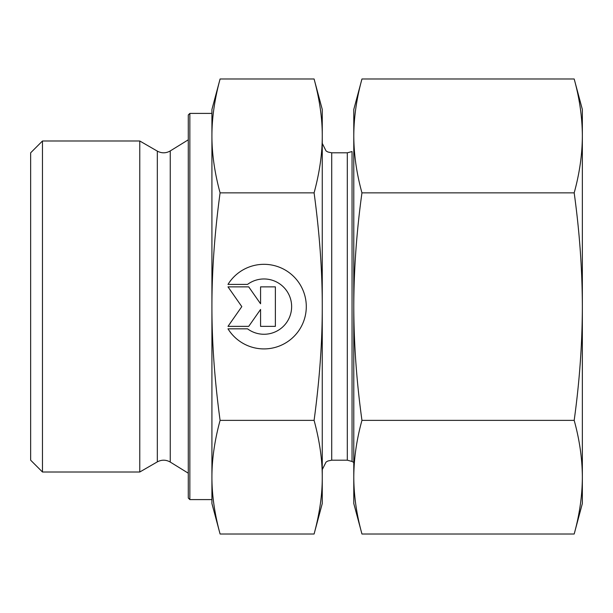 <?xml version="1.0" encoding="UTF-8"?>
<svg xmlns="http://www.w3.org/2000/svg" width="613" height="613" viewBox="0 0 613 613"><rect width="100%" height="100%" fill="white"/><g stroke="black" fill="none" stroke-linecap="round" stroke-linejoin="round"><path stroke-width="0.92" d="M227.99 284.401L247.537 284.401L227.99 284.401A42.305 42.305 0 0 1 306.293 306.615A42.305 42.305 0 0 1 227.99 328.829A42.305 42.305 180 0 0 306.293 306.615M247.537 284.401L247.537 284.401A27.639 27.639 0 0 1 291.635 306.615L291.635 306.615A27.639 27.639 180 0 0 247.537 284.401M227.99 328.829L247.537 328.829A27.639 27.639 180 0 0 291.635 306.615M260.571 286.869L275.375 286.869L275.375 326.361L260.571 326.361L260.571 309.442L248.725 326.361L227.99 326.361L241.813 306.615L227.99 286.869L248.725 286.869L260.571 303.787L260.571 286.869L260.571 303.787M227.99 286.869L241.813 306.615M227.99 326.361L248.725 326.361L260.571 309.442M260.571 326.361L275.375 326.361L275.375 286.869M42.473 472.01L42.473 140.99L139.772 140.99L139.772 472.01L42.473 472.01L30.65 460.187L30.65 152.813L42.473 140.99M220.09 534.015L211.922 503.534L211.922 477.198C211.906 495.013 214.627 513.955 220.09 534.015L314.094 534.015L322.262 503.534L322.262 477.198C322.323 459.643 319.595 440.701 314.094 420.372C319.595 379.669 322.323 341.755 322.262 306.615L322.262 306.5C322.315 271.398 319.595 233.515 314.094 192.857C319.595 172.483 322.323 153.503 322.262 135.917C322.323 118.332 319.595 99.352 314.094 78.985L322.262 109.466L322.262 306.5M211.922 306.615C211.906 342.284 214.627 380.206 220.09 420.372C214.627 440.44 211.906 459.382 211.922 477.198L211.922 135.917C211.906 153.771 214.627 172.751 220.09 192.857C214.627 233.024 211.906 270.946 211.922 306.615M220.09 78.985C214.627 99.091 211.906 118.064 211.922 135.917L211.922 109.466L220.09 78.985L314.094 78.985M220.09 420.372L314.094 420.372M220.09 192.857L314.094 192.857M314.094 534.015C319.595 513.686 322.323 494.745 322.262 477.198L322.262 306.615M189.854 499.595L189.854 113.405L188.275 114.983L188.275 498.017L189.854 499.595L211.922 499.595L211.922 477.198M211.922 135.917L211.922 113.405L189.854 113.405M347.31 152.813L347.31 460.187L352.046 461.459L352.046 151.541L347.31 152.813L331.717 152.813L331.717 460.187L327.894 460.999L326.039 462.079L322.262 469.642L322.262 405.017M582.35 109.466L582.35 503.534L574.182 534.015C579.546 514.659 582.266 495.718 582.35 477.198C582.266 458.67 579.546 439.736 574.182 420.372C579.546 381.615 582.266 343.694 582.35 306.615C582.266 269.536 579.546 231.614 574.182 192.857C579.546 173.456 582.266 154.476 582.35 135.917C582.266 117.359 579.546 98.379 574.182 78.985L582.35 109.466M361.954 420.372C356.59 439.736 353.87 458.67 353.785 477.198L353.785 306.615C353.87 343.694 356.59 381.615 361.954 420.372L574.182 420.372M361.954 534.015L353.785 503.534L353.785 477.198C353.87 495.718 356.59 514.659 361.954 534.015L574.182 534.015M361.938 79.062L361.954 78.985C356.59 98.379 353.87 117.359 353.785 135.917L353.785 109.466L361.938 79.062M353.785 135.917C353.87 154.476 356.59 173.456 361.954 192.857C356.59 231.614 353.87 269.536 353.785 306.615L353.785 135.917M361.954 78.985L574.182 78.985M361.954 192.857L574.182 192.857M170.253 462.064C165.977 459.635 161.671 459.574 157.326 461.88L157.326 151.12C161.671 153.426 165.977 153.365 170.253 150.936L170.253 462.064L188.275 473.19M170.253 150.936L188.275 139.81M157.326 151.12L139.772 140.99M157.326 461.88L139.772 472.01M331.717 460.187L347.31 460.187M352.046 461.459L353.785 462.463M331.717 152.813L327.894 152.001L326.039 150.921L322.262 143.358"/></g></svg>
